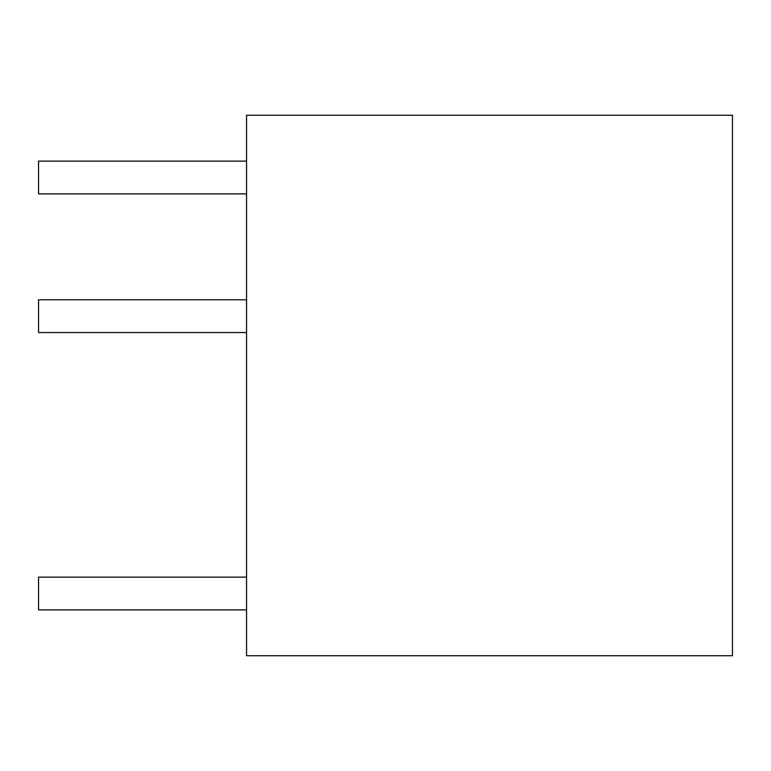<?xml version="1.0" encoding="UTF-8"?>
<svg xmlns="http://www.w3.org/2000/svg" width="771" height="771" viewBox="0 0 771 771"><rect width="100%" height="100%" fill="white"/><g stroke="black" fill="none" stroke-linecap="round" stroke-linejoin="round"><path stroke-width="1.16" d="M246.556 115.255L732.45 115.255L732.45 655.745L246.556 655.745L246.556 115.255M246.556 161.12L38.55 161.12L38.55 193.868L246.556 193.868M246.556 577.132L38.55 577.132L38.55 609.88L246.556 609.88M246.556 299.784L38.55 299.784L38.55 332.542L246.556 332.542"/></g></svg>
